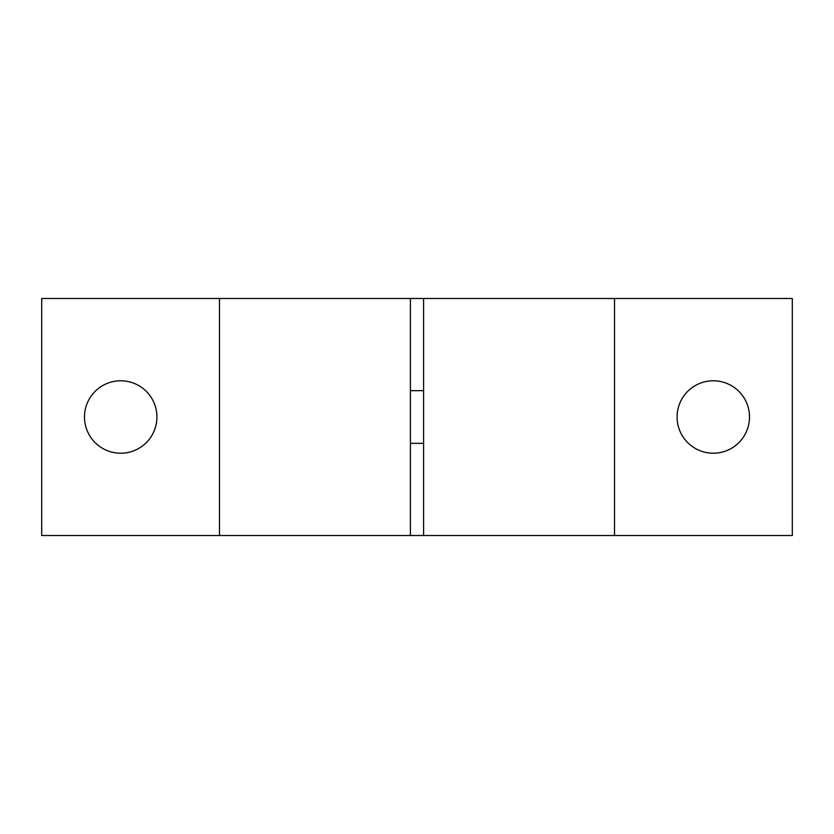 <?xml version="1.0" encoding="UTF-8"?>
<svg xmlns="http://www.w3.org/2000/svg" width="834" height="834" viewBox="0 0 834 834"><rect width="100%" height="100%" fill="white"/><g stroke="black" fill="none" stroke-linecap="round" stroke-linejoin="round"><path stroke-width="1.25" d="M423.589 535.511L410.411 535.511L410.411 298.489L423.589 298.489L423.589 535.511L614.522 535.511L614.522 298.489L423.589 298.489M713.289 453.216A36.216 36.216 0 0 1 677.072 417A36.216 36.216 0 0 1 713.289 380.784A36.216 36.216 0 0 1 749.505 417A36.216 36.216 0 0 1 713.289 453.216M120.711 453.216A36.216 36.216 0 0 1 84.495 417A36.216 36.216 0 0 1 120.711 380.784A36.216 36.216 0 0 1 156.928 417A36.216 36.216 0 0 1 120.711 453.216M410.411 535.511L41.7 535.511L41.7 298.489L410.411 298.489M614.522 298.489L792.3 298.489L792.3 535.511L614.522 535.511M219.478 535.511L219.478 298.489M410.411 390.666L423.589 390.666M410.411 443.334L423.589 443.334"/></g></svg>
